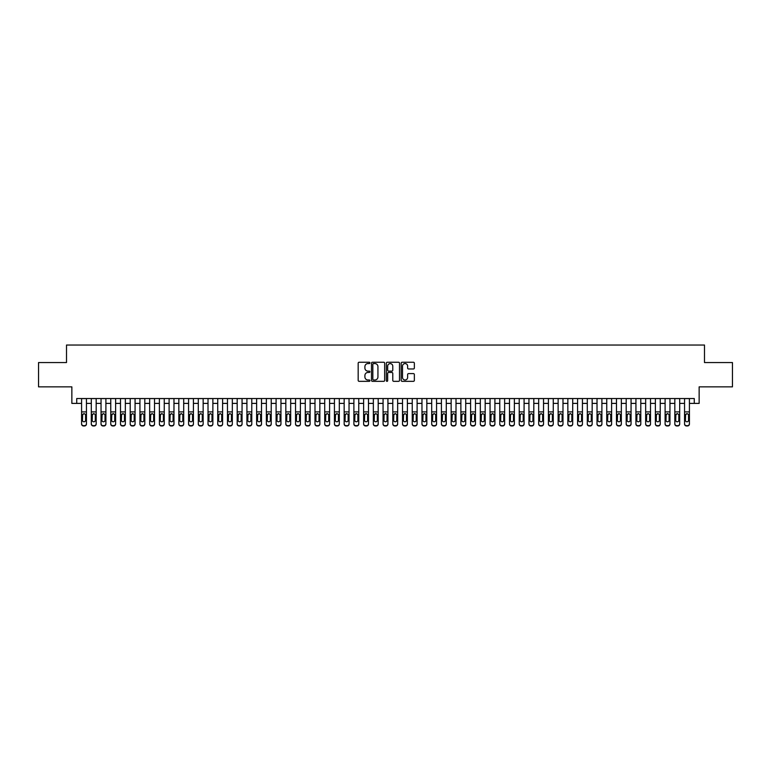<?xml version="1.0" encoding="UTF-8"?>
<svg xmlns="http://www.w3.org/2000/svg" width="771" height="771" viewBox="0 0 771 771"><rect width="100%" height="100%" fill="white"/><g stroke="black" fill="none" stroke-linecap="round" stroke-linejoin="round"><path stroke-width="1.16" d="M369.935 362.91A0.665 0.665 0 0 0 369.27 362.245L359.132 362.245A0.954 0.954 0 0 0 358.178 363.199L358.178 380.382A0.954 0.954 0 0 0 359.132 381.337L369.27 381.337A0.665 0.665 0 0 0 369.935 380.662A0.665 0.665 0 0 0 369.27 379.997L367.96 379.997A3.055 3.055 0 0 1 364.905 376.942L364.905 375.506A3.055 3.055 0 0 1 367.96 372.451L369.27 372.451A0.665 0.665 0 0 0 369.935 371.786A0.665 0.665 0 0 0 369.27 371.121L367.96 371.121A3.055 3.055 0 0 1 364.905 368.066L364.905 366.63A3.055 3.055 0 0 1 367.96 363.575L369.27 363.575A0.665 0.665 0 0 0 369.935 362.91M413.401 368.972A0.954 0.954 0 0 0 414.355 368.018L414.355 363.199A0.954 0.954 0 0 0 413.401 362.245L402.134 362.245A0.954 0.954 0 0 0 401.18 363.199L401.18 380.382A0.954 0.954 0 0 0 402.134 381.337L413.401 381.337A0.954 0.954 0 0 0 414.355 380.382L414.355 374.552A0.954 0.954 0 0 0 413.401 373.598L408.582 373.598A0.954 0.954 0 0 0 407.628 374.552L407.628 377.443A2.554 2.554 0 0 1 405.074 379.997A2.554 2.554 0 0 1 402.52 377.443L402.52 366.129A2.554 2.554 0 0 1 405.074 363.575A2.554 2.554 0 0 1 407.628 366.129L407.628 368.018A0.954 0.954 0 0 0 408.582 368.972L413.401 368.972M76.724 403.397L76.724 398.53L694.276 398.53L694.276 403.397L699.143 403.397L699.143 386.859L732.45 386.859L732.45 362.553L704.492 362.553L704.492 345.042L66.508 345.042L66.508 362.553L38.55 362.553L38.55 386.859L71.857 386.859L71.857 403.397L81.581 403.397M384.662 363.199A0.954 0.954 0 0 0 383.707 362.245L372.441 362.245A0.954 0.954 0 0 0 371.487 363.199L371.487 380.382A0.954 0.954 0 0 0 372.441 381.337L383.707 381.337A0.954 0.954 0 0 0 384.662 380.382L384.662 363.199M387.293 362.245L398.559 362.245A0.954 0.954 0 0 1 399.513 363.199L399.513 380.382A0.954 0.954 0 0 1 398.559 381.337L393.73 381.337A0.954 0.954 0 0 1 392.776 380.382L392.776 373.415A0.954 0.954 0 0 0 391.822 372.451L388.623 372.451A0.954 0.954 0 0 0 387.668 373.415L387.668 380.662A0.665 0.665 0 0 1 387.003 381.337A0.665 0.665 0 0 1 386.338 380.662L386.338 363.199A0.954 0.954 0 0 1 387.293 362.245M86.448 403.397L91.306 403.397M96.173 403.397L101.04 403.397M105.897 403.397L110.764 403.397M115.621 403.397L120.488 403.397M125.345 403.397L130.212 403.397M135.07 403.397L139.936 403.397M144.803 403.397L149.661 403.397M154.528 403.397L159.385 403.397M164.252 403.397L169.109 403.397M173.976 403.397L178.833 403.397M183.7 403.397L188.567 403.397M193.425 403.397L198.292 403.397M203.149 403.397L208.016 403.397M212.873 403.397L217.74 403.397M222.597 403.397L227.464 403.397M232.331 403.397L237.189 403.397M242.055 403.397L246.913 403.397M251.78 403.397L256.637 403.397M261.504 403.397L266.361 403.397M271.228 403.397L276.095 403.397M280.952 403.397L285.819 403.397M290.677 403.397L295.544 403.397M300.401 403.397L305.268 403.397M310.125 403.397L314.992 403.397M319.859 403.397L324.716 403.397M329.583 403.397L334.441 403.397M339.307 403.397L344.165 403.397M349.032 403.397L353.889 403.397M358.756 403.397L363.623 403.397M368.48 403.397L373.347 403.397M378.204 403.397L383.071 403.397M387.929 403.397L392.796 403.397M397.653 403.397L402.52 403.397M407.377 403.397L412.244 403.397M417.111 403.397L421.968 403.397M426.835 403.397L431.693 403.397M436.559 403.397L441.417 403.397M446.284 403.397L451.141 403.397M456.008 403.397L460.875 403.397M465.732 403.397L470.599 403.397M475.456 403.397L480.323 403.397M485.181 403.397L490.048 403.397M494.905 403.397L499.772 403.397M504.639 403.397L509.496 403.397M514.363 403.397L519.22 403.397M524.087 403.397L528.945 403.397M533.811 403.397L538.669 403.397M543.536 403.397L548.403 403.397M553.26 403.397L558.127 403.397M562.984 403.397L567.851 403.397M572.708 403.397L577.575 403.397M582.433 403.397L587.3 403.397M592.167 403.397L597.024 403.397M601.891 403.397L606.748 403.397M611.615 403.397L616.472 403.397M621.339 403.397L626.197 403.397M631.063 403.397L635.93 403.397M640.788 403.397L645.655 403.397M650.512 403.397L655.379 403.397M660.236 403.397L665.103 403.397M669.96 403.397L674.827 403.397M679.694 403.397L684.552 403.397M689.419 403.397L694.276 403.397M373.492 363.575A0.665 0.665 0 0 0 372.827 364.249L372.827 379.332A0.665 0.665 0 0 0 373.492 379.997L374.879 379.997A3.055 3.055 0 0 0 377.935 376.942L377.935 366.63A3.055 3.055 0 0 0 374.879 363.575L373.492 363.575M392.776 366.177A2.554 2.554 0 0 0 390.222 363.623A2.554 2.554 0 0 0 387.668 366.177L387.668 370.167A0.954 0.954 0 0 0 388.623 371.121L391.822 371.121A0.954 0.954 0 0 0 392.776 370.167L392.776 366.177M81.581 414.711L81.581 423.722A1.947 1.927 -0 0 0 83.528 425.65L84.502 425.65A1.947 1.927 -0 0 0 86.448 423.722L86.448 424.031A1.947 1.927 180 0 1 84.502 425.958L84.502 425.65M85.571 420.253L85.571 415.126L85.571 420.253A1.552 1.542 180 0 1 84.02 421.795A1.552 1.542 180 0 0 85.571 420.253M82.458 420.552L82.458 420.253A1.552 1.542 180 0 0 84.02 421.795M82.458 420.253L82.632 414.413L84.02 413.564L85.398 414.413L84.02 413.564L82.458 415.01M86.448 398.53L86.448 423.722M81.581 398.53L81.581 424.031A1.947 1.927 180 0 0 83.528 425.958L84.502 425.958M86.448 414.413L85.398 414.413L85.571 415.126M91.306 414.711L91.306 423.722A1.947 1.927 0 0 0 93.252 425.65L94.226 425.65A1.947 1.927 0 0 0 96.173 423.722L96.173 424.031A1.947 1.927 180 0 1 94.226 425.958L94.226 425.65M95.296 420.253L95.296 415.126L95.296 420.253A1.552 1.542 180 0 1 93.744 421.795A1.552 1.542 180 0 0 95.296 420.253M92.183 420.552L92.183 420.253A1.552 1.542 180 0 0 93.744 421.795M92.183 420.253L92.356 414.413L93.744 413.564L95.122 414.413L93.744 413.564L92.183 415.01M101.04 414.711L101.04 423.722A1.947 1.927 0 0 0 102.977 425.65L103.95 425.65A1.947 1.927 0 0 0 105.897 423.722L105.897 424.031A1.947 1.927 180 0 1 103.95 425.958L103.95 425.65M105.02 420.253L105.02 415.126L105.02 420.253A1.552 1.542 180 0 1 103.468 421.795A1.552 1.542 180 0 0 105.02 420.253M101.907 420.552L101.907 420.253A1.552 1.542 180 0 0 103.468 421.795M101.907 420.253L102.08 414.413L103.468 413.564L104.846 414.413L103.468 413.564L101.907 415.01M110.764 414.711L110.764 423.722A1.947 1.927 0 0 0 112.701 425.65L113.674 425.65A1.947 1.927 0 0 0 115.621 423.722L115.621 424.031A1.947 1.927 180 0 1 113.674 425.958L113.674 425.65M114.744 420.253L114.744 415.126L114.744 420.253A1.552 1.542 180 0 1 113.192 421.795A1.552 1.542 180 0 0 114.744 420.253M111.631 420.552L111.631 420.253A1.552 1.542 180 0 0 113.192 421.795M111.631 420.253L111.805 414.413L113.192 413.564L114.58 414.413L113.192 413.564L111.631 415.01M120.488 414.711L120.488 423.722A1.947 1.927 0 0 0 122.435 425.65L123.399 425.65A1.947 1.927 0 0 0 125.345 423.722L125.345 424.031A1.947 1.927 180 0 1 123.399 425.958L123.399 425.65M124.468 420.253L124.468 415.126L124.468 420.253A1.552 1.542 180 0 1 122.917 421.795A1.552 1.542 180 0 0 124.468 420.253M121.365 420.552L121.365 420.253A1.552 1.542 180 0 0 122.917 421.795M121.365 420.253L121.529 414.413L122.917 413.564L124.304 414.413L122.917 413.564L121.365 415.01M96.173 398.53L96.173 424.031M91.306 398.53L91.306 424.031A1.947 1.927 180 0 0 93.252 425.958L94.226 425.958M96.173 414.413L95.122 414.413L95.296 415.126M105.897 398.53L105.897 424.031M101.04 398.53L101.04 424.031A1.947 1.927 180 0 0 102.977 425.958L103.95 425.958M105.897 414.413L104.846 414.413L105.02 415.126M115.621 398.53L115.621 424.031M110.764 398.53L110.764 424.031A1.947 1.927 180 0 0 112.701 425.958L113.674 425.958M115.621 414.413L114.58 414.413L114.744 415.126M125.345 398.53L125.345 424.031M120.488 398.53L120.488 424.031A1.947 1.927 180 0 0 122.435 425.958L123.399 425.958M125.345 414.413L124.304 414.413L124.468 415.126M130.212 414.711L130.212 423.722A1.947 1.927 0 0 0 132.159 425.65L133.132 425.65A1.947 1.927 0 0 0 135.07 423.722L135.07 424.031A1.947 1.927 180 0 1 133.132 425.958L133.132 425.65M134.202 420.253L134.202 415.126L134.202 420.253A1.552 1.542 180 0 1 132.641 421.795A1.552 1.542 180 0 0 134.202 420.253M131.089 420.552L131.089 420.253A1.552 1.542 180 0 0 132.641 421.795M131.089 420.253L131.263 414.413L132.641 413.564L134.029 414.413L132.641 413.564L131.089 415.01M135.07 398.53L135.07 424.031M130.212 398.53L130.212 424.031A1.947 1.927 180 0 0 132.159 425.958L133.132 425.958M135.07 414.413L134.029 414.413L134.202 415.126M139.936 414.711L139.936 423.722A1.947 1.927 0 0 0 141.883 425.65L142.857 425.65A1.947 1.927 0 0 0 144.803 423.722L144.803 424.031A1.947 1.927 180 0 1 142.857 425.958L142.857 425.65M143.926 420.253L143.926 415.126L143.926 420.253A1.552 1.542 180 0 1 142.365 421.795A1.552 1.542 180 0 0 143.926 420.253M140.814 420.552L140.814 420.253A1.552 1.542 180 0 0 142.365 421.795M140.814 420.253L140.987 414.413L142.365 413.564L143.753 414.413L142.365 413.564L140.814 415.01M144.803 398.53L144.803 424.031M139.936 398.53L139.936 424.031A1.947 1.927 180 0 0 141.883 425.958L142.857 425.958M144.803 414.413L143.753 414.413L143.926 415.126M149.661 414.711L149.661 423.722A1.947 1.927 0 0 0 151.608 425.65L152.581 425.65A1.947 1.927 0 0 0 154.528 423.722L154.528 424.031A1.947 1.927 180 0 1 152.581 425.958L152.581 425.65M153.651 420.253L153.651 415.126L153.651 420.253A1.552 1.542 180 0 1 152.089 421.795A1.552 1.542 180 0 0 153.651 420.253M150.538 420.552L150.538 420.253A1.552 1.542 180 0 0 152.089 421.795M150.538 420.253L150.711 414.413L152.089 413.564L153.477 414.413L152.089 413.564L150.538 415.01M154.528 398.53L154.528 424.031M149.661 398.53L149.661 424.031A1.947 1.927 180 0 0 151.608 425.958L152.581 425.958M154.528 414.413L153.477 414.413L153.651 415.126M159.385 414.711L159.385 423.722A1.947 1.927 0 0 0 161.332 425.65L162.305 425.65A1.947 1.927 0 0 0 164.252 423.722L164.252 424.031A1.947 1.927 180 0 1 162.305 425.958L162.305 425.65M163.375 420.253L163.375 415.126L163.375 420.253A1.552 1.542 180 0 1 161.814 421.795A1.552 1.542 180 0 0 163.375 420.253M160.262 420.552L160.262 420.253A1.552 1.542 180 0 0 161.814 421.795M160.262 420.253L160.435 414.413L161.814 413.564L163.201 414.413L161.814 413.564L160.262 415.01M164.252 398.53L164.252 424.031M159.385 398.53L159.385 424.031A1.947 1.927 180 0 0 161.332 425.958L162.305 425.958M164.252 414.413L163.201 414.413L163.375 415.126M169.109 414.711L169.109 423.722A1.947 1.927 0 0 0 171.056 425.65L172.029 425.65A1.947 1.927 0 0 0 173.976 423.722L173.976 424.031A1.947 1.927 180 0 1 172.029 425.958L172.029 425.65M173.099 420.253L173.099 415.126L173.099 420.253A1.552 1.542 180 0 1 171.547 421.795A1.552 1.542 180 0 0 173.099 420.253M169.986 420.552L169.986 420.253A1.552 1.542 180 0 0 171.547 421.795M169.986 420.253L170.16 414.413L171.547 413.564L172.926 414.413L171.547 413.564L169.986 415.01M178.833 414.711L178.833 423.722A1.947 1.927 0 0 0 180.78 425.65L181.754 425.65A1.947 1.927 0 0 0 183.7 423.722L183.7 424.031A1.947 1.927 180 0 1 181.754 425.958L181.754 425.65M182.823 420.253L182.823 415.126L182.823 420.253A1.552 1.542 180 0 1 181.272 421.795A1.552 1.542 180 0 0 182.823 420.253M179.71 420.552L179.71 420.253A1.552 1.542 180 0 0 181.272 421.795M179.71 420.253L179.884 414.413L181.272 413.564L182.65 414.413L181.272 413.564L179.71 415.01M188.567 414.711L188.567 423.722A1.947 1.927 0 0 0 190.504 425.65L191.478 425.65A1.947 1.927 0 0 0 193.425 423.722L193.425 424.031A1.947 1.927 180 0 1 191.478 425.958L191.478 425.65M192.548 420.253L192.548 415.126L192.548 420.253A1.552 1.542 180 0 1 190.996 421.795A1.552 1.542 180 0 0 192.548 420.253M189.435 420.552L189.435 420.253A1.552 1.542 180 0 0 190.996 421.795M189.435 420.253L189.608 414.413L190.996 413.564L192.374 414.413L190.996 413.564L189.435 415.01M198.292 414.711L198.292 423.722A1.947 1.927 0 0 0 200.229 425.65L201.202 425.65A1.947 1.927 0 0 0 203.149 423.722L203.149 424.031A1.947 1.927 180 0 1 201.202 425.958L201.202 425.65M202.272 420.253L202.272 415.126L202.272 420.253A1.552 1.542 180 0 1 200.72 421.795A1.552 1.542 180 0 0 202.272 420.253M199.159 420.552L199.159 420.253A1.552 1.542 180 0 0 200.72 421.795M199.159 420.253L199.332 414.413L200.72 413.564L202.098 414.413L200.72 413.564L199.159 415.01M208.016 414.711L208.016 423.722A1.947 1.927 0 0 0 209.963 425.65L210.926 425.65A1.947 1.927 0 0 0 212.873 423.722L212.873 424.031A1.947 1.927 180 0 1 210.926 425.958L210.926 425.65M211.996 420.253L211.996 415.126L211.996 420.253A1.552 1.542 180 0 1 210.444 421.795A1.552 1.542 180 0 0 211.996 420.253M208.893 420.552L208.893 420.253A1.552 1.542 180 0 0 210.444 421.795M208.893 420.253L209.057 414.413L210.444 413.564L211.832 414.413L210.444 413.564L208.893 415.01M217.74 414.711L217.74 423.722A1.947 1.927 0 0 0 219.687 425.65L220.66 425.65A1.947 1.927 0 0 0 222.597 423.722L222.597 424.031A1.947 1.927 180 0 1 220.66 425.958L220.66 425.65M221.73 420.253L221.73 415.126L221.73 420.253A1.552 1.542 180 0 1 220.169 421.795A1.552 1.542 180 0 0 221.73 420.253M218.617 420.552L218.617 420.253A1.552 1.542 180 0 0 220.169 421.795M218.617 420.253L218.791 414.413L220.169 413.564L221.556 414.413L220.169 413.564L218.617 415.01M227.464 414.711L227.464 423.722A1.947 1.927 0 0 0 229.411 425.65L230.384 425.65A1.947 1.927 0 0 0 232.331 423.722L232.331 424.031A1.947 1.927 180 0 1 230.384 425.958L230.384 425.65M231.454 420.253L231.454 415.126L231.454 420.253A1.552 1.542 180 0 1 229.893 421.795A1.552 1.542 180 0 0 231.454 420.253M228.341 420.552L228.341 420.253A1.552 1.542 180 0 0 229.893 421.795M228.341 420.253L228.515 414.413L229.893 413.564L231.281 414.413L229.893 413.564L228.341 415.01M237.189 414.711L237.189 423.722A1.947 1.927 0 0 0 239.135 425.65L240.109 425.65A1.947 1.927 0 0 0 242.055 423.722L242.055 424.031A1.947 1.927 180 0 1 240.109 425.958L240.109 425.65M241.178 420.253L241.178 415.126L241.178 420.253A1.552 1.542 180 0 1 239.617 421.795A1.552 1.542 180 0 0 241.178 420.253M238.066 420.552L238.066 420.253A1.552 1.542 180 0 0 239.617 421.795M238.066 420.253L238.239 414.413L239.617 413.564L241.005 414.413L239.617 413.564L238.066 415.01M246.913 414.711L246.913 423.722A1.947 1.927 0 0 0 248.86 425.65L249.833 425.65A1.947 1.927 0 0 0 251.78 423.722L251.78 424.031A1.947 1.927 180 0 1 249.833 425.958L249.833 425.65M250.903 420.253L250.903 415.126L250.903 420.253A1.552 1.542 180 0 1 249.341 421.795A1.552 1.542 180 0 0 250.903 420.253M247.79 420.552L247.79 420.253A1.552 1.542 180 0 0 249.341 421.795M247.79 420.253L247.963 414.413L249.341 413.564L250.729 414.413L249.341 413.564L247.79 415.01M256.637 414.711L256.637 423.722A1.947 1.927 0 0 0 258.584 425.65L259.557 425.65A1.947 1.927 0 0 0 261.504 423.722L261.504 424.031A1.947 1.927 180 0 1 259.557 425.958L259.557 425.65M260.627 420.253L260.627 415.126L260.627 420.253A1.552 1.542 180 0 1 259.075 421.795A1.552 1.542 180 0 0 260.627 420.253M257.514 420.552L257.514 420.253A1.552 1.542 180 0 0 259.075 421.795M257.514 420.253L257.687 414.413L259.075 413.564L260.453 414.413L259.075 413.564L257.514 415.01M266.361 414.711L266.361 423.722A1.947 1.927 0 0 0 268.308 425.65L269.281 425.65A1.947 1.927 0 0 0 271.228 423.722L271.228 424.031A1.947 1.927 180 0 1 269.281 425.958L269.281 425.65M270.351 420.253L270.351 415.126L270.351 420.253A1.552 1.542 180 0 1 268.8 421.795A1.552 1.542 180 0 0 270.351 420.253M267.238 420.552L267.238 420.253A1.552 1.542 180 0 0 268.8 421.795M267.238 420.253L267.412 414.413L268.8 413.564L270.178 414.413L268.8 413.564L267.238 415.01M276.095 414.711L276.095 423.722A1.947 1.927 0 0 0 278.032 425.65L279.006 425.65A1.947 1.927 0 0 0 280.952 423.722L280.952 424.031A1.947 1.927 180 0 1 279.006 425.958L279.006 425.65M280.075 420.253L280.075 415.126L280.075 420.253A1.552 1.542 180 0 1 278.524 421.795A1.552 1.542 180 0 0 280.075 420.253M276.962 420.552L276.962 420.253A1.552 1.542 180 0 0 278.524 421.795M276.962 420.253L277.136 414.413L278.524 413.564L279.902 414.413L278.524 413.564L276.962 415.01M173.976 398.53L173.976 424.031M169.109 398.53L169.109 424.031A1.947 1.927 180 0 0 171.056 425.958L172.029 425.958M173.976 414.413L172.926 414.413L173.099 415.126M183.7 398.53L183.7 424.031M178.833 398.53L178.833 424.031A1.947 1.927 180 0 0 180.78 425.958L181.754 425.958M183.7 414.413L182.65 414.413L182.823 415.126M193.425 398.53L193.425 424.031M188.567 398.53L188.567 424.031A1.947 1.927 180 0 0 190.504 425.958L191.478 425.958M193.425 414.413L192.374 414.413L192.548 415.126M203.149 398.53L203.149 424.031M198.292 398.53L198.292 424.031A1.947 1.927 180 0 0 200.229 425.958L201.202 425.958M203.149 414.413L202.098 414.413L202.272 415.126M212.873 398.53L212.873 424.031M208.016 398.53L208.016 424.031A1.947 1.927 180 0 0 209.963 425.958L210.926 425.958M212.873 414.413L211.832 414.413L211.996 415.126M222.597 398.53L222.597 424.031M217.74 398.53L217.74 424.031A1.947 1.927 180 0 0 219.687 425.958L220.66 425.958M222.597 414.413L221.556 414.413L221.73 415.126M232.331 398.53L232.331 424.031M227.464 398.53L227.464 424.031A1.947 1.927 180 0 0 229.411 425.958L230.384 425.958M232.331 414.413L231.281 414.413L231.454 415.126M242.055 398.53L242.055 424.031M237.189 398.53L237.189 424.031A1.947 1.927 180 0 0 239.135 425.958L240.109 425.958M242.055 414.413L241.005 414.413L241.178 415.126M251.78 398.53L251.78 424.031M246.913 398.53L246.913 424.031A1.947 1.927 180 0 0 248.86 425.958L249.833 425.958M251.78 414.413L250.729 414.413L250.903 415.126M261.504 398.53L261.504 424.031M256.637 398.53L256.637 424.031A1.947 1.927 180 0 0 258.584 425.958L259.557 425.958M261.504 414.413L260.453 414.413L260.627 415.126M271.228 398.53L271.228 424.031M266.361 398.53L266.361 424.031A1.947 1.927 180 0 0 268.308 425.958L269.281 425.958M271.228 414.413L270.178 414.413L270.351 415.126M280.952 398.53L280.952 424.031M276.095 398.53L276.095 424.031A1.947 1.927 180 0 0 278.032 425.958L279.006 425.958M280.952 414.413L279.902 414.413L280.075 415.126M285.819 414.711L285.819 423.722A1.947 1.927 0 0 0 287.756 425.65L288.73 425.65A1.947 1.927 0 0 0 290.677 423.722L290.677 424.031A1.947 1.927 180 0 1 288.73 425.958L288.73 425.65M289.8 420.253L289.8 415.126L289.8 420.253A1.552 1.542 180 0 1 288.248 421.795A1.552 1.542 180 0 0 289.8 420.253M286.687 420.552L286.687 420.253A1.552 1.542 180 0 0 288.248 421.795M286.687 420.253L286.86 414.413L288.248 413.564L289.626 414.413L288.248 413.564L286.687 415.01M295.544 414.711L295.544 423.722A1.947 1.927 0 0 0 297.49 425.65L298.454 425.65A1.947 1.927 0 0 0 300.401 423.722L300.401 424.031A1.947 1.927 180 0 1 298.454 425.958L298.454 425.65M299.524 420.253L299.524 415.126L299.524 420.253A1.552 1.542 180 0 1 297.972 421.795A1.552 1.542 180 0 0 299.524 420.253M296.421 420.552L296.421 420.253A1.552 1.542 180 0 0 297.972 421.795M296.421 420.253L296.584 414.413L297.972 413.564L299.36 414.413L297.972 413.564L296.421 415.01M305.268 414.711L305.268 423.722A1.947 1.927 0 0 0 307.215 425.65L308.188 425.65A1.947 1.927 0 0 0 310.125 423.722L310.125 424.031A1.947 1.927 180 0 1 308.188 425.958L308.188 425.65M309.258 420.253L309.258 415.126L309.258 420.253A1.552 1.542 180 0 1 307.696 421.795A1.552 1.542 180 0 0 309.258 420.253M306.145 420.552L306.145 420.253A1.552 1.542 180 0 0 307.696 421.795M306.145 420.253L306.318 414.413L307.696 413.564L309.084 414.413L307.696 413.564L306.145 415.01M314.992 414.711L314.992 423.722A1.947 1.927 0 0 0 316.939 425.65L317.912 425.65A1.947 1.927 0 0 0 319.859 423.722L319.859 424.031A1.947 1.927 180 0 1 317.912 425.958L317.912 425.65M318.982 420.253L318.982 415.126L318.982 420.253A1.552 1.542 180 0 1 317.421 421.795A1.552 1.542 180 0 0 318.982 420.253M315.869 420.552L315.869 420.253A1.552 1.542 180 0 0 317.421 421.795M315.869 420.253L316.043 414.413L317.421 413.564L318.809 414.413L317.421 413.564L315.869 415.01M290.677 398.53L290.677 424.031M285.819 398.53L285.819 424.031A1.947 1.927 180 0 0 287.756 425.958L288.73 425.958M290.677 414.413L289.626 414.413L289.8 415.126M300.401 398.53L300.401 424.031M295.544 398.53L295.544 424.031A1.947 1.927 180 0 0 297.49 425.958L298.454 425.958M300.401 414.413L299.36 414.413L299.524 415.126M310.125 398.53L310.125 424.031M305.268 398.53L305.268 424.031A1.947 1.927 180 0 0 307.215 425.958L308.188 425.958M310.125 414.413L309.084 414.413L309.258 415.126M319.859 398.53L319.859 424.031M314.992 398.53L314.992 424.031A1.947 1.927 180 0 0 316.939 425.958L317.912 425.958M319.859 414.413L318.809 414.413L318.982 415.126M324.716 414.711L324.716 423.722A1.947 1.927 0 0 0 326.663 425.65L327.636 425.65A1.947 1.927 0 0 0 329.583 423.722L329.583 424.031A1.947 1.927 180 0 1 327.636 425.958L327.636 425.65M328.706 420.253L328.706 415.126L328.706 420.253A1.552 1.542 180 0 1 327.145 421.795A1.552 1.542 180 0 0 328.706 420.253M325.593 420.552L325.593 420.253A1.552 1.542 180 0 0 327.145 421.795M325.593 420.253L325.767 414.413L327.145 413.564L328.533 414.413L327.145 413.564L325.593 415.01M329.583 398.53L329.583 424.031M324.716 398.53L324.716 424.031A1.947 1.927 180 0 0 326.663 425.958L327.636 425.958M329.583 414.413L328.533 414.413L328.706 415.126M334.441 414.711L334.441 423.722A1.947 1.927 0 0 0 336.387 425.65L337.361 425.65A1.947 1.927 0 0 0 339.307 423.722L339.307 424.031A1.947 1.927 180 0 1 337.361 425.958L337.361 425.65M338.43 420.253L338.43 415.126L338.43 420.253A1.552 1.542 180 0 1 336.869 421.795A1.552 1.542 180 0 0 338.43 420.253M335.318 420.552L335.318 420.253A1.552 1.542 180 0 0 336.869 421.795M335.318 420.253L335.491 414.413L336.869 413.564L338.257 414.413L336.869 413.564L335.318 415.01M339.307 398.53L339.307 424.031M334.441 398.53L334.441 424.031A1.947 1.927 180 0 0 336.387 425.958L337.361 425.958M339.307 414.413L338.257 414.413L338.43 415.126M344.165 414.711L344.165 423.722A1.947 1.927 0 0 0 346.112 425.65L347.085 425.65A1.947 1.927 0 0 0 349.032 423.722L349.032 424.031A1.947 1.927 180 0 1 347.085 425.958L347.085 425.65M348.155 420.253L348.155 415.126L348.155 420.253A1.552 1.542 180 0 1 346.603 421.795A1.552 1.542 180 0 0 348.155 420.253M345.042 420.552L345.042 420.253A1.552 1.542 180 0 0 346.603 421.795M345.042 420.253L345.215 414.413L346.603 413.564L347.981 414.413L346.603 413.564L345.042 415.01M349.032 398.53L349.032 424.031M344.165 398.53L344.165 424.031A1.947 1.927 180 0 0 346.112 425.958L347.085 425.958M349.032 414.413L347.981 414.413L348.155 415.126M353.889 414.711L353.889 423.722A1.947 1.927 0 0 0 355.836 425.65L356.809 425.65A1.947 1.927 0 0 0 358.756 423.722L358.756 424.031A1.947 1.927 180 0 1 356.809 425.958L356.809 425.65M357.879 420.253L357.879 415.126L357.879 420.253A1.552 1.542 180 0 1 356.327 421.795A1.552 1.542 180 0 0 357.879 420.253M354.766 420.552L354.766 420.253A1.552 1.542 180 0 0 356.327 421.795M354.766 420.253L354.939 414.413L356.327 413.564L357.705 414.413L356.327 413.564L354.766 415.01M358.756 398.53L358.756 424.031M353.889 398.53L353.889 424.031A1.947 1.927 180 0 0 355.836 425.958L356.809 425.958M358.756 414.413L357.705 414.413L357.879 415.126M363.623 414.711L363.623 423.722A1.947 1.927 0 0 0 365.56 425.65L366.533 425.65A1.947 1.927 0 0 0 368.48 423.722L368.48 424.031A1.947 1.927 180 0 1 366.533 425.958L366.533 425.65M367.603 420.253L367.603 415.126L367.603 420.253A1.552 1.542 180 0 1 366.052 421.795A1.552 1.542 180 0 0 367.603 420.253M364.49 420.552L364.49 420.253A1.552 1.542 180 0 0 366.052 421.795M364.49 420.253L364.664 414.413L366.052 413.564L367.43 414.413L366.052 413.564L364.49 415.01M368.48 398.53L368.48 424.031M363.623 398.53L363.623 424.031A1.947 1.927 180 0 0 365.56 425.958L366.533 425.958M368.48 414.413L367.43 414.413L367.603 415.126M373.347 414.711L373.347 423.722A1.947 1.927 0 0 0 375.284 425.65L376.258 425.65A1.947 1.927 0 0 0 378.204 423.722L378.204 424.031A1.947 1.927 180 0 1 376.258 425.958L376.258 425.65M377.327 420.253L377.327 415.126L377.327 420.253A1.552 1.542 180 0 1 375.776 421.795A1.552 1.542 180 0 0 377.327 420.253M374.214 420.552L374.214 420.253A1.552 1.542 180 0 0 375.776 421.795M374.214 420.253L374.388 414.413L375.776 413.564L377.154 414.413L375.776 413.564L374.214 415.01M378.204 398.53L378.204 424.031M373.347 398.53L373.347 424.031A1.947 1.927 180 0 0 375.284 425.958L376.258 425.958M378.204 414.413L377.154 414.413L377.327 415.126M383.071 414.711L383.071 423.722A1.947 1.927 0 0 0 385.018 425.65L385.982 425.65A1.947 1.927 0 0 0 387.929 423.722L387.929 424.031A1.947 1.927 180 0 1 385.982 425.958L385.982 425.65M387.052 420.253L387.052 415.126L387.052 420.253A1.552 1.542 180 0 1 385.5 421.795A1.552 1.542 180 0 0 387.052 420.253M383.948 420.552L383.948 420.253A1.552 1.542 180 0 0 385.5 421.795M383.948 420.253L384.112 414.413L385.5 413.564L386.888 414.413L385.5 413.564L383.948 415.01M387.929 398.53L387.929 424.031M383.071 398.53L383.071 424.031A1.947 1.927 180 0 0 385.018 425.958L385.982 425.958M387.929 414.413L386.888 414.413L387.052 415.126M392.796 414.711L392.796 423.722A1.947 1.927 0 0 0 394.742 425.65L395.716 425.65A1.947 1.927 0 0 0 397.653 423.722L397.653 424.031A1.947 1.927 180 0 1 395.716 425.958L395.716 425.65M396.786 420.253L396.786 415.126L396.786 420.253A1.552 1.542 180 0 1 395.224 421.795A1.552 1.542 180 0 0 396.786 420.253M393.673 420.552L393.673 420.253A1.552 1.542 180 0 0 395.224 421.795M393.673 420.253L393.846 414.413L395.224 413.564L396.612 414.413L395.224 413.564L393.673 415.01M397.653 398.53L397.653 424.031M392.796 398.53L392.796 424.031A1.947 1.927 180 0 0 394.742 425.958L395.716 425.958M397.653 414.413L396.612 414.413L396.786 415.126M402.52 414.711L402.52 423.722A1.947 1.927 0 0 0 404.467 425.65L405.44 425.65A1.947 1.927 0 0 0 407.377 423.722L407.377 424.031A1.947 1.927 180 0 1 405.44 425.958L405.44 425.65M406.51 420.253L406.51 415.126L406.51 420.253A1.552 1.542 180 0 1 404.948 421.795A1.552 1.542 180 0 0 406.51 420.253M403.397 420.552L403.397 420.253A1.552 1.542 180 0 0 404.948 421.795M403.397 420.253L403.57 414.413L404.948 413.564L406.336 414.413L404.948 413.564L403.397 415.01M407.377 398.53L407.377 424.031M402.52 398.53L402.52 424.031A1.947 1.927 180 0 0 404.467 425.958L405.44 425.958M407.377 414.413L406.336 414.413L406.51 415.126M412.244 414.711L412.244 423.722A1.947 1.927 0 0 0 414.191 425.65L415.164 425.65A1.947 1.927 0 0 0 417.111 423.722L417.111 424.031A1.947 1.927 180 0 1 415.164 425.958L415.164 425.65M416.234 420.253L416.234 415.126L416.234 420.253A1.552 1.542 180 0 1 414.673 421.795A1.552 1.542 180 0 0 416.234 420.253M413.121 420.552L413.121 420.253A1.552 1.542 180 0 0 414.673 421.795M413.121 420.253L413.295 414.413L414.673 413.564L416.061 414.413L414.673 413.564L413.121 415.01M417.111 398.53L417.111 424.031M412.244 398.53L412.244 424.031A1.947 1.927 180 0 0 414.191 425.958L415.164 425.958M417.111 414.413L416.061 414.413L416.234 415.126M421.968 414.711L421.968 423.722A1.947 1.927 0 0 0 423.915 425.65L424.888 425.65A1.947 1.927 0 0 0 426.835 423.722L426.835 424.031A1.947 1.927 180 0 1 424.888 425.958L424.888 425.65M425.958 420.253L425.958 415.126L425.958 420.253A1.552 1.542 180 0 1 424.397 421.795A1.552 1.542 180 0 0 425.958 420.253M422.845 420.552L422.845 420.253A1.552 1.542 180 0 0 424.397 421.795M422.845 420.253L423.019 414.413L424.397 413.564L425.785 414.413L424.397 413.564L422.845 415.01M426.835 398.53L426.835 424.031M421.968 398.53L421.968 424.031A1.947 1.927 180 0 0 423.915 425.958L424.888 425.958M426.835 414.413L425.785 414.413L425.958 415.126M431.693 414.711L431.693 423.722A1.947 1.927 0 0 0 433.639 425.65L434.613 425.65A1.947 1.927 0 0 0 436.559 423.722L436.559 424.031A1.947 1.927 180 0 1 434.613 425.958L434.613 425.65M435.682 420.253L435.682 415.126L435.682 420.253A1.552 1.542 180 0 1 434.131 421.795A1.552 1.542 180 0 0 435.682 420.253M432.57 420.552L432.57 420.253A1.552 1.542 180 0 0 434.131 421.795M432.57 420.253L432.743 414.413L434.131 413.564L435.509 414.413L434.131 413.564L432.57 415.01M436.559 398.53L436.559 424.031M431.693 398.53L431.693 424.031A1.947 1.927 180 0 0 433.639 425.958L434.613 425.958M436.559 414.413L435.509 414.413L435.682 415.126M441.417 414.711L441.417 423.722A1.947 1.927 0 0 0 443.364 425.65L444.337 425.65A1.947 1.927 0 0 0 446.284 423.722L446.284 424.031A1.947 1.927 180 0 1 444.337 425.958L444.337 425.65M445.407 420.253L445.407 415.126L445.407 420.253A1.552 1.542 180 0 1 443.855 421.795A1.552 1.542 180 0 0 445.407 420.253M442.294 420.552L442.294 420.253A1.552 1.542 180 0 0 443.855 421.795M442.294 420.253L442.467 414.413L443.855 413.564L445.233 414.413L443.855 413.564L442.294 415.01M446.284 398.53L446.284 424.031M441.417 398.53L441.417 424.031A1.947 1.927 180 0 0 443.364 425.958L444.337 425.958M446.284 414.413L445.233 414.413L445.407 415.126M451.141 414.711L451.141 423.722A1.947 1.927 0 0 0 453.088 425.65L454.061 425.65A1.947 1.927 0 0 0 456.008 423.722L456.008 424.031A1.947 1.927 180 0 1 454.061 425.958L454.061 425.65M455.131 420.253L455.131 415.126L455.131 420.253A1.552 1.542 180 0 1 453.579 421.795A1.552 1.542 180 0 0 455.131 420.253M452.018 420.552L452.018 420.253A1.552 1.542 180 0 0 453.579 421.795M452.018 420.253L452.191 414.413L453.579 413.564L454.957 414.413L453.579 413.564L452.018 415.01M456.008 398.53L456.008 424.031M451.141 398.53L451.141 424.031A1.947 1.927 180 0 0 453.088 425.958L454.061 425.958M456.008 414.413L454.957 414.413L455.131 415.126M460.875 414.711L460.875 423.722A1.947 1.927 0 0 0 462.812 425.65L463.785 425.65A1.947 1.927 0 0 0 465.732 423.722L465.732 424.031A1.947 1.927 180 0 1 463.785 425.958L463.785 425.65M464.855 420.253L464.855 415.126L464.855 420.253A1.552 1.542 180 0 1 463.304 421.795A1.552 1.542 180 0 0 464.855 420.253M461.742 420.552L461.742 420.253A1.552 1.542 180 0 0 463.304 421.795M461.742 420.253L461.916 414.413L463.304 413.564L464.682 414.413L463.304 413.564L461.742 415.01M465.732 398.53L465.732 424.031M460.875 398.53L460.875 424.031A1.947 1.927 180 0 0 462.812 425.958L463.785 425.958M465.732 414.413L464.682 414.413L464.855 415.126M470.599 414.711L470.599 423.722A1.947 1.927 0 0 0 472.546 425.65L473.51 425.65A1.947 1.927 0 0 0 475.456 423.722L475.456 424.031A1.947 1.927 180 0 1 473.51 425.958L473.51 425.65M474.579 420.253L474.579 415.126L474.579 420.253A1.552 1.542 180 0 1 473.028 421.795A1.552 1.542 180 0 0 474.579 420.253M471.476 420.552L471.476 420.253A1.552 1.542 180 0 0 473.028 421.795M471.476 420.253L471.64 414.413L473.028 413.564L474.416 414.413L473.028 413.564L471.476 415.01M475.456 398.53L475.456 424.031M470.599 398.53L470.599 424.031A1.947 1.927 180 0 0 472.546 425.958L473.51 425.958M475.456 414.413L474.416 414.413L474.579 415.126M480.323 414.711L480.323 423.722A1.947 1.927 0 0 0 482.27 425.65L483.244 425.65A1.947 1.927 0 0 0 485.181 423.722L485.181 424.031A1.947 1.927 180 0 1 483.244 425.958L483.244 425.65M484.313 420.253L484.313 415.126L484.313 420.253A1.552 1.542 180 0 1 482.752 421.795A1.552 1.542 180 0 0 484.313 420.253M481.2 420.552L481.2 420.253A1.552 1.542 180 0 0 482.752 421.795M481.2 420.253L481.374 414.413L482.752 413.564L484.14 414.413L482.752 413.564L481.2 415.01M485.181 398.53L485.181 424.031M480.323 398.53L480.323 424.031A1.947 1.927 180 0 0 482.27 425.958L483.244 425.958M485.181 414.413L484.14 414.413L484.313 415.126M490.048 414.711L490.048 423.722A1.947 1.927 0 0 0 491.994 425.65L492.968 425.65A1.947 1.927 0 0 0 494.905 423.722L494.905 424.031A1.947 1.927 180 0 1 492.968 425.958L492.968 425.65M494.038 420.253L494.038 415.126L494.038 420.253A1.552 1.542 180 0 1 492.476 421.795A1.552 1.542 180 0 0 494.038 420.253M490.925 420.552L490.925 420.253A1.552 1.542 180 0 0 492.476 421.795M490.925 420.253L491.098 414.413L492.476 413.564L493.864 414.413L492.476 413.564L490.925 415.01M494.905 398.53L494.905 424.031M490.048 398.53L490.048 424.031A1.947 1.927 180 0 0 491.994 425.958L492.968 425.958M494.905 414.413L493.864 414.413L494.038 415.126M499.772 414.711L499.772 423.722A1.947 1.927 0 0 0 501.719 425.65L502.692 425.65A1.947 1.927 0 0 0 504.639 423.722L504.639 424.031A1.947 1.927 180 0 1 502.692 425.958L502.692 425.65M503.762 420.253L503.762 415.126L503.762 420.253A1.552 1.542 180 0 1 502.2 421.795A1.552 1.542 180 0 0 503.762 420.253M500.649 420.552L500.649 420.253A1.552 1.542 180 0 0 502.2 421.795M500.649 420.253L500.822 414.413L502.2 413.564L503.588 414.413L502.2 413.564L500.649 415.01M504.639 398.53L504.639 424.031M499.772 398.53L499.772 424.031A1.947 1.927 180 0 0 501.719 425.958L502.692 425.958M504.639 414.413L503.588 414.413L503.762 415.126M509.496 414.711L509.496 423.722A1.947 1.927 0 0 0 511.443 425.65L512.416 425.65A1.947 1.927 0 0 0 514.363 423.722L514.363 424.031A1.947 1.927 180 0 1 512.416 425.958L512.416 425.65M513.486 420.253L513.486 415.126L513.486 420.253A1.552 1.542 180 0 1 511.925 421.795A1.552 1.542 180 0 0 513.486 420.253M510.373 420.552L510.373 420.253A1.552 1.542 180 0 0 511.925 421.795M510.373 420.253L510.547 414.413L511.925 413.564L513.313 414.413L511.925 413.564L510.373 415.01M514.363 398.53L514.363 424.031M509.496 398.53L509.496 424.031A1.947 1.927 180 0 0 511.443 425.958L512.416 425.958M514.363 414.413L513.313 414.413L513.486 415.126M519.22 414.711L519.22 423.722A1.947 1.927 0 0 0 521.167 425.65L522.14 425.65A1.947 1.927 0 0 0 524.087 423.722L524.087 424.031A1.947 1.927 180 0 1 522.14 425.958L522.14 425.65M523.21 420.253L523.21 415.126L523.21 420.253A1.552 1.542 180 0 1 521.659 421.795A1.552 1.542 180 0 0 523.21 420.253M520.097 420.552L520.097 420.253A1.552 1.542 180 0 0 521.659 421.795M520.097 420.253L520.271 414.413L521.659 413.564L523.037 414.413L521.659 413.564L520.097 415.01M524.087 398.53L524.087 424.031M519.22 398.53L519.22 424.031A1.947 1.927 180 0 0 521.167 425.958L522.14 425.958M524.087 414.413L523.037 414.413L523.21 415.126M528.945 414.711L528.945 423.722A1.947 1.927 0 0 0 530.891 425.65L531.865 425.65A1.947 1.927 0 0 0 533.811 423.722L533.811 424.031A1.947 1.927 180 0 1 531.865 425.958L531.865 425.65M532.934 420.253L532.934 415.126L532.934 420.253A1.552 1.542 180 0 1 531.383 421.795A1.552 1.542 180 0 0 532.934 420.253M529.822 420.552L529.822 420.253A1.552 1.542 180 0 0 531.383 421.795M529.822 420.253L529.995 414.413L531.383 413.564L532.761 414.413L531.383 413.564L529.822 415.01M533.811 398.53L533.811 424.031M528.945 398.53L528.945 424.031A1.947 1.927 180 0 0 530.891 425.958L531.865 425.958M533.811 414.413L532.761 414.413L532.934 415.126M538.669 414.711L538.669 423.722A1.947 1.927 0 0 0 540.616 425.65L541.589 425.65A1.947 1.927 0 0 0 543.536 423.722L543.536 424.031A1.947 1.927 180 0 1 541.589 425.958L541.589 425.65M542.659 420.253L542.659 415.126L542.659 420.253A1.552 1.542 180 0 1 541.107 421.795A1.552 1.542 180 0 0 542.659 420.253M539.546 420.552L539.546 420.253A1.552 1.542 180 0 0 541.107 421.795M539.546 420.253L539.719 414.413L541.107 413.564L542.485 414.413L541.107 413.564L539.546 415.01M543.536 398.53L543.536 424.031M538.669 398.53L538.669 424.031A1.947 1.927 180 0 0 540.616 425.958L541.589 425.958M543.536 414.413L542.485 414.413L542.659 415.126M548.403 414.711L548.403 423.722A1.947 1.927 0 0 0 550.34 425.65L551.313 425.65A1.947 1.927 0 0 0 553.26 423.722L553.26 424.031A1.947 1.927 180 0 1 551.313 425.958L551.313 425.65M552.383 420.253L552.383 415.126L552.383 420.253A1.552 1.542 180 0 1 550.831 421.795A1.552 1.542 180 0 0 552.383 420.253M549.27 420.552L549.27 420.253A1.552 1.542 180 0 0 550.831 421.795M549.27 420.253L549.444 414.413L550.831 413.564L552.209 414.413L550.831 413.564L549.27 415.01M553.26 398.53L553.26 424.031M548.403 398.53L548.403 424.031A1.947 1.927 180 0 0 550.34 425.958L551.313 425.958M553.26 414.413L552.209 414.413L552.383 415.126M558.127 414.711L558.127 423.722A1.947 1.927 0 0 0 560.074 425.65L561.037 425.65A1.947 1.927 0 0 0 562.984 423.722L562.984 424.031A1.947 1.927 180 0 1 561.037 425.958L561.037 425.65M562.107 420.253L562.107 415.126L562.107 420.253A1.552 1.542 180 0 1 560.556 421.795A1.552 1.542 180 0 0 562.107 420.253M559.004 420.552L559.004 420.253A1.552 1.542 180 0 0 560.556 421.795M559.004 420.253L559.168 414.413L560.556 413.564L561.943 414.413L560.556 413.564L559.004 415.01M562.984 398.53L562.984 424.031M558.127 398.53L558.127 424.031A1.947 1.927 180 0 0 560.074 425.958L561.037 425.958M562.984 414.413L561.943 414.413L562.107 415.126M567.851 414.711L567.851 423.722A1.947 1.927 0 0 0 569.798 425.65L570.771 425.65A1.947 1.927 0 0 0 572.708 423.722L572.708 424.031A1.947 1.927 180 0 1 570.771 425.958L570.771 425.65M571.841 420.253L571.841 415.126L571.841 420.253A1.552 1.542 180 0 1 570.28 421.795A1.552 1.542 180 0 0 571.841 420.253M568.728 420.552L568.728 420.253A1.552 1.542 180 0 0 570.28 421.795M568.728 420.253L568.902 414.413L570.28 413.564L571.668 414.413L570.28 413.564L568.728 415.01M572.708 398.53L572.708 424.031M567.851 398.53L567.851 424.031A1.947 1.927 180 0 0 569.798 425.958L570.771 425.958M572.708 414.413L571.668 414.413L571.841 415.126M577.575 414.711L577.575 423.722A1.947 1.927 0 0 0 579.522 425.65L580.496 425.65A1.947 1.927 0 0 0 582.433 423.722L582.433 424.031A1.947 1.927 180 0 1 580.496 425.958L580.496 425.65M581.565 420.253L581.565 415.126L581.565 420.253A1.552 1.542 180 0 1 580.004 421.795A1.552 1.542 180 0 0 581.565 420.253M578.452 420.552L578.452 420.253A1.552 1.542 180 0 0 580.004 421.795M578.452 420.253L578.626 414.413L580.004 413.564L581.392 414.413L580.004 413.564L578.452 415.01M582.433 398.53L582.433 424.031M577.575 398.53L577.575 424.031A1.947 1.927 180 0 0 579.522 425.958L580.496 425.958M582.433 414.413L581.392 414.413L581.565 415.126M587.3 414.711L587.3 423.722A1.947 1.927 0 0 0 589.246 425.65L590.22 425.65A1.947 1.927 0 0 0 592.167 423.722L592.167 424.031A1.947 1.927 180 0 1 590.22 425.958L590.22 425.65M591.29 420.253L591.29 415.126L591.29 420.253A1.552 1.542 180 0 1 589.728 421.795A1.552 1.542 180 0 0 591.29 420.253M588.177 420.552L588.177 420.253A1.552 1.542 180 0 0 589.728 421.795M588.177 420.253L588.35 414.413L589.728 413.564L591.116 414.413L589.728 413.564L588.177 415.01M592.167 398.53L592.167 424.031M587.3 398.53L587.3 424.031A1.947 1.927 180 0 0 589.246 425.958L590.22 425.958M592.167 414.413L591.116 414.413L591.29 415.126M597.024 414.711L597.024 423.722A1.947 1.927 0 0 0 598.971 425.65L599.944 425.65A1.947 1.927 0 0 0 601.891 423.722L601.891 424.031A1.947 1.927 180 0 1 599.944 425.958L599.944 425.65M601.014 420.253L601.014 415.126L601.014 420.253A1.552 1.542 180 0 1 599.452 421.795A1.552 1.542 180 0 0 601.014 420.253M597.901 420.552L597.901 420.253A1.552 1.542 180 0 0 599.452 421.795M597.901 420.253L598.074 414.413L599.452 413.564L600.84 414.413L599.452 413.564L597.901 415.01M601.891 398.53L601.891 424.031M597.024 398.53L597.024 424.031A1.947 1.927 180 0 0 598.971 425.958L599.944 425.958M601.891 414.413L600.84 414.413L601.014 415.126M606.748 414.711L606.748 423.722A1.947 1.927 0 0 0 608.695 425.65L609.668 425.65A1.947 1.927 0 0 0 611.615 423.722L611.615 424.031A1.947 1.927 180 0 1 609.668 425.958L609.668 425.65M610.738 420.253L610.738 415.126L610.738 420.253A1.552 1.542 180 0 1 609.186 421.795A1.552 1.542 180 0 0 610.738 420.253M607.625 420.552L607.625 420.253A1.552 1.542 180 0 0 609.186 421.795M607.625 420.253L607.799 414.413L609.186 413.564L610.565 414.413L609.186 413.564L607.625 415.01M611.615 398.53L611.615 424.031M606.748 398.53L606.748 424.031A1.947 1.927 180 0 0 608.695 425.958L609.668 425.958M611.615 414.413L610.565 414.413L610.738 415.126M616.472 414.711L616.472 423.722A1.947 1.927 0 0 0 618.419 425.65L619.392 425.65A1.947 1.927 0 0 0 621.339 423.722L621.339 424.031A1.947 1.927 180 0 1 619.392 425.958L619.392 425.65M620.462 420.253L620.462 415.126L620.462 420.253A1.552 1.542 180 0 1 618.911 421.795A1.552 1.542 180 0 0 620.462 420.253M617.349 420.552L617.349 420.253A1.552 1.542 180 0 0 618.911 421.795M617.349 420.253L617.523 414.413L618.911 413.564L620.289 414.413L618.911 413.564L617.349 415.01M621.339 398.53L621.339 424.031M616.472 398.53L616.472 424.031A1.947 1.927 180 0 0 618.419 425.958L619.392 425.958M621.339 414.413L620.289 414.413L620.462 415.126M626.197 414.711L626.197 423.722A1.947 1.927 0 0 0 628.143 425.65L629.117 425.65A1.947 1.927 0 0 0 631.063 423.722L631.063 424.031A1.947 1.927 180 0 1 629.117 425.958L629.117 425.65M630.186 420.253L630.186 415.126L630.186 420.253A1.552 1.542 180 0 1 628.635 421.795A1.552 1.542 180 0 0 630.186 420.253M627.074 420.552L627.074 420.253A1.552 1.542 180 0 0 628.635 421.795M627.074 420.253L627.247 414.413L628.635 413.564L630.013 414.413L628.635 413.564L627.074 415.01M631.063 398.53L631.063 424.031M626.197 398.53L626.197 424.031A1.947 1.927 180 0 0 628.143 425.958L629.117 425.958M631.063 414.413L630.013 414.413L630.186 415.126M635.93 414.711L635.93 423.722A1.947 1.927 0 0 0 637.868 425.65L638.841 425.65A1.947 1.927 0 0 0 640.788 423.722L640.788 424.031A1.947 1.927 180 0 1 638.841 425.958L638.841 425.65M639.911 420.253L639.911 415.126L639.911 420.253A1.552 1.542 180 0 1 638.359 421.795A1.552 1.542 180 0 0 639.911 420.253M636.798 420.552L636.798 420.253A1.552 1.542 180 0 0 638.359 421.795M636.798 420.253L636.971 414.413L638.359 413.564L639.737 414.413L638.359 413.564L636.798 415.01M640.788 398.53L640.788 424.031M635.93 398.53L635.93 424.031A1.947 1.927 180 0 0 637.868 425.958L638.841 425.958M640.788 414.413L639.737 414.413L639.911 415.126M645.655 414.711L645.655 423.722A1.947 1.927 0 0 0 647.601 425.65L648.565 425.65A1.947 1.927 0 0 0 650.512 423.722L650.512 424.031A1.947 1.927 180 0 1 648.565 425.958L648.565 425.65M649.635 420.253L649.635 415.126L649.635 420.253A1.552 1.542 180 0 1 648.083 421.795A1.552 1.542 180 0 0 649.635 420.253M646.532 420.552L646.532 420.253A1.552 1.542 180 0 0 648.083 421.795M646.532 420.253L646.696 414.413L648.083 413.564L649.471 414.413L648.083 413.564L646.532 415.01M650.512 398.53L650.512 424.031M645.655 398.53L645.655 424.031A1.947 1.927 180 0 0 647.601 425.958L648.565 425.958M650.512 414.413L649.471 414.413L649.635 415.126M655.379 414.711L655.379 423.722A1.947 1.927 0 0 0 657.326 425.65L658.299 425.65A1.947 1.927 0 0 0 660.236 423.722L660.236 424.031A1.947 1.927 180 0 1 658.299 425.958L658.299 425.65M659.369 420.253L659.369 415.126L659.369 420.253A1.552 1.542 180 0 1 657.808 421.795A1.552 1.542 180 0 0 659.369 420.253M656.256 420.552L656.256 420.253A1.552 1.542 180 0 0 657.808 421.795M656.256 420.253L656.42 414.413L657.808 413.564L659.195 414.413L657.808 413.564L656.256 415.01M660.236 398.53L660.236 424.031M655.379 398.53L655.379 424.031A1.947 1.927 180 0 0 657.326 425.958L658.299 425.958M660.236 414.413L659.195 414.413L659.369 415.126M665.103 414.711L665.103 423.722A1.947 1.927 0 0 0 667.05 425.65L668.023 425.65A1.947 1.927 0 0 0 669.96 423.722L669.96 424.031A1.947 1.927 180 0 1 668.023 425.958L668.023 425.65M669.093 420.253L669.093 415.126L669.093 420.253A1.552 1.542 180 0 1 667.532 421.795A1.552 1.542 180 0 0 669.093 420.253M665.98 420.552L665.98 420.253A1.552 1.542 180 0 0 667.532 421.795M665.98 420.253L666.154 414.413L667.532 413.564L668.92 414.413L667.532 413.564L665.98 415.01M669.96 398.53L669.96 424.031M665.103 398.53L665.103 424.031A1.947 1.927 180 0 0 667.05 425.958L668.023 425.958M669.96 414.413L668.92 414.413L669.093 415.126M674.827 414.711L674.827 423.722A1.947 1.927 0 0 0 676.774 425.65L677.748 425.65A1.947 1.927 0 0 0 679.694 423.722L679.694 424.031A1.947 1.927 180 0 1 677.748 425.958L677.748 425.65M678.817 420.253L678.817 415.126L678.817 420.253A1.552 1.542 180 0 1 677.256 421.795A1.552 1.542 180 0 0 678.817 420.253M675.704 420.552L675.704 420.253A1.552 1.542 180 0 0 677.256 421.795M675.704 420.253L675.878 414.413L677.256 413.564L678.644 414.413L677.256 413.564L675.704 415.01M679.694 398.53L679.694 424.031M674.827 398.53L674.827 424.031A1.947 1.927 180 0 0 676.774 425.958L677.748 425.958M679.694 414.413L678.644 414.413L678.817 415.126M684.552 414.711L684.552 423.722A1.947 1.927 0 0 0 686.498 425.65L687.472 425.65A1.947 1.927 0 0 0 689.419 423.722L689.419 424.031A1.947 1.927 180 0 1 687.472 425.958L687.472 425.65M688.542 420.253L688.542 415.126L688.542 420.253A1.552 1.542 180 0 1 686.98 421.795A1.552 1.542 180 0 0 688.542 420.253M685.429 420.552L685.429 420.253A1.552 1.542 180 0 0 686.98 421.795M685.429 420.253L685.602 414.413L686.98 413.564L688.368 414.413L686.98 413.564L685.429 415.01M689.419 398.53L689.419 424.031M684.552 398.53L684.552 424.031A1.947 1.927 180 0 0 686.498 425.958L687.472 425.958M689.419 414.413L688.368 414.413L688.542 415.126M81.581 414.413L82.632 414.413M81.581 411.897L86.448 411.897M81.581 398.597L86.448 398.597M91.306 414.413L92.356 414.413M91.306 411.897L96.173 411.897M91.306 398.597L96.173 398.597M101.04 414.413L102.08 414.413M101.04 411.897L105.897 411.897M101.04 398.597L105.897 398.597M110.764 414.413L111.805 414.413M110.764 411.897L115.621 411.897M110.764 398.597L115.621 398.597M120.488 414.413L121.529 414.413M120.488 411.897L125.345 411.897M120.488 398.597L125.345 398.597M130.212 414.413L131.263 414.413M130.212 411.897L135.07 411.897M130.212 398.597L135.07 398.597M139.936 414.413L140.987 414.413M139.936 411.897L144.803 411.897M139.936 398.597L144.803 398.597M149.661 414.413L150.711 414.413M149.661 411.897L154.528 411.897M149.661 398.597L154.528 398.597M159.385 414.413L160.435 414.413M159.385 411.897L164.252 411.897M159.385 398.597L164.252 398.597M169.109 414.413L170.16 414.413M169.109 411.897L173.976 411.897M169.109 398.597L173.976 398.597M178.833 414.413L179.884 414.413M178.833 411.897L183.7 411.897M178.833 398.597L183.7 398.597M188.567 414.413L189.608 414.413M188.567 411.897L193.425 411.897M188.567 398.597L193.425 398.597M198.292 414.413L199.332 414.413M198.292 411.897L203.149 411.897M198.292 398.597L203.149 398.597M208.016 414.413L209.057 414.413M208.016 411.897L212.873 411.897M208.016 398.597L212.873 398.597M217.74 414.413L218.791 414.413M217.74 411.897L222.597 411.897M217.74 398.597L222.597 398.597M227.464 414.413L228.515 414.413M227.464 411.897L232.331 411.897M227.464 398.597L232.331 398.597M237.189 414.413L238.239 414.413M237.189 411.897L242.055 411.897M237.189 398.597L242.055 398.597M246.913 414.413L247.963 414.413M246.913 411.897L251.78 411.897M246.913 398.597L251.78 398.597M256.637 414.413L257.687 414.413M256.637 411.897L261.504 411.897M256.637 398.597L261.504 398.597M266.361 414.413L267.412 414.413M266.361 411.897L271.228 411.897M266.361 398.597L271.228 398.597M276.095 414.413L277.136 414.413M276.095 411.897L280.952 411.897M276.095 398.597L280.952 398.597M285.819 414.413L286.86 414.413M285.819 411.897L290.677 411.897M285.819 398.597L290.677 398.597M295.544 414.413L296.584 414.413M295.544 411.897L300.401 411.897M295.544 398.597L300.401 398.597M305.268 414.413L306.318 414.413M305.268 411.897L310.125 411.897M305.268 398.597L310.125 398.597M314.992 414.413L316.043 414.413M314.992 411.897L319.859 411.897M314.992 398.597L319.859 398.597M324.716 414.413L325.767 414.413M324.716 411.897L329.583 411.897M324.716 398.597L329.583 398.597M334.441 414.413L335.491 414.413M334.441 411.897L339.307 411.897M334.441 398.597L339.307 398.597M344.165 414.413L345.215 414.413M344.165 411.897L349.032 411.897M344.165 398.597L349.032 398.597M353.889 414.413L354.939 414.413M353.889 411.897L358.756 411.897M353.889 398.597L358.756 398.597M363.623 414.413L364.664 414.413M363.623 411.897L368.48 411.897M363.623 398.597L368.48 398.597M373.347 414.413L374.388 414.413M373.347 411.897L378.204 411.897M373.347 398.597L378.204 398.597M383.071 414.413L384.112 414.413M383.071 411.897L387.929 411.897M383.071 398.597L387.929 398.597M392.796 414.413L393.846 414.413M392.796 411.897L397.653 411.897M392.796 398.597L397.653 398.597M402.52 414.413L403.57 414.413M402.52 411.897L407.377 411.897M402.52 398.597L407.377 398.597M412.244 414.413L413.295 414.413M412.244 411.897L417.111 411.897M412.244 398.597L417.111 398.597M421.968 414.413L423.019 414.413M421.968 411.897L426.835 411.897M421.968 398.597L426.835 398.597M431.693 414.413L432.743 414.413M431.693 411.897L436.559 411.897M431.693 398.597L436.559 398.597M441.417 414.413L442.467 414.413M441.417 411.897L446.284 411.897M441.417 398.597L446.284 398.597M451.141 414.413L452.191 414.413M451.141 411.897L456.008 411.897M451.141 398.597L456.008 398.597M460.875 414.413L461.916 414.413M460.875 411.897L465.732 411.897M460.875 398.597L465.732 398.597M470.599 414.413L471.64 414.413M470.599 411.897L475.456 411.897M470.599 398.597L475.456 398.597M480.323 414.413L481.374 414.413M480.323 411.897L485.181 411.897M480.323 398.597L485.181 398.597M490.048 414.413L491.098 414.413M490.048 411.897L494.905 411.897M490.048 398.597L494.905 398.597M499.772 414.413L500.822 414.413M499.772 411.897L504.639 411.897M499.772 398.597L504.639 398.597M509.496 414.413L510.547 414.413M509.496 411.897L514.363 411.897M509.496 398.597L514.363 398.597M519.22 414.413L520.271 414.413M519.22 411.897L524.087 411.897M519.22 398.597L524.087 398.597M528.945 414.413L529.995 414.413M528.945 411.897L533.811 411.897M528.945 398.597L533.811 398.597M538.669 414.413L539.719 414.413M538.669 411.897L543.536 411.897M538.669 398.597L543.536 398.597M548.403 414.413L549.444 414.413M548.403 411.897L553.26 411.897M548.403 398.597L553.26 398.597M558.127 414.413L559.168 414.413M558.127 411.897L562.984 411.897M558.127 398.597L562.984 398.597M567.851 414.413L568.902 414.413M567.851 411.897L572.708 411.897M567.851 398.597L572.708 398.597M577.575 414.413L578.626 414.413M577.575 411.897L582.433 411.897M577.575 398.597L582.433 398.597M587.3 414.413L588.35 414.413M587.3 411.897L592.167 411.897M587.3 398.597L592.167 398.597M597.024 414.413L598.074 414.413M597.024 411.897L601.891 411.897M597.024 398.597L601.891 398.597M606.748 414.413L607.799 414.413M606.748 411.897L611.615 411.897M606.748 398.597L611.615 398.597M616.472 414.413L617.523 414.413M616.472 411.897L621.339 411.897M616.472 398.597L621.339 398.597M626.197 414.413L627.247 414.413M626.197 411.897L631.063 411.897M626.197 398.597L631.063 398.597M635.93 414.413L636.971 414.413M635.93 411.897L640.788 411.897M635.93 398.597L640.788 398.597M645.655 414.413L646.696 414.413M645.655 411.897L650.512 411.897M645.655 398.597L650.512 398.597M655.379 414.413L656.42 414.413M655.379 411.897L660.236 411.897M655.379 398.597L660.236 398.597M665.103 414.413L666.154 414.413M665.103 411.897L669.96 411.897M665.103 398.597L669.96 398.597M674.827 414.413L675.878 414.413M674.827 411.897L679.694 411.897M674.827 398.597L679.694 398.597M684.552 414.413L685.602 414.413M684.552 411.897L689.419 411.897M684.552 398.597L689.419 398.597"/></g></svg>

